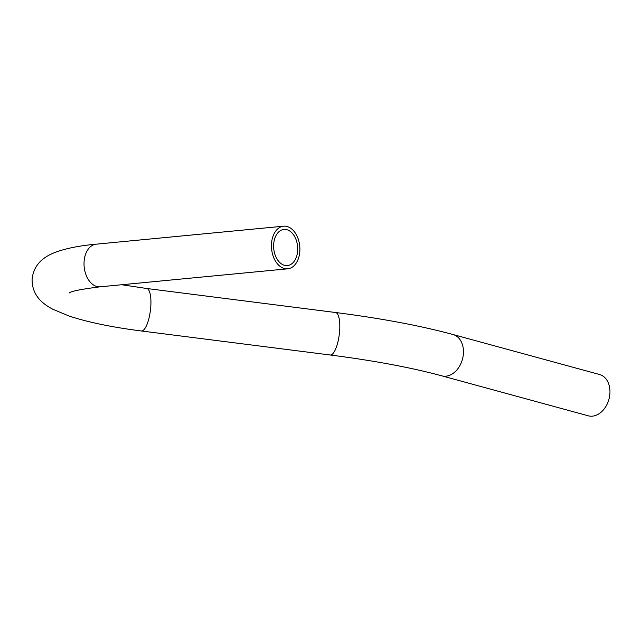 <?xml version="1.0" encoding="UTF-8"?>
<svg xmlns="http://www.w3.org/2000/svg" width="642" height="642" viewBox="0 0 642 642"><rect width="100%" height="100%" fill="white"/><g stroke="black" fill="none" stroke-linecap="round" stroke-linejoin="round"><path stroke-width="0.96" d="M453.035 334.53L599.532 374.503A21.411 15.593 105.3 0 1 609.9 393.626A21.411 15.593 105.3 0 1 588.265 415.815L441.768 375.835A21.411 15.593 -74.7 0 0 463.404 353.646A21.411 15.593 -74.7 0 0 453.035 334.53C420.341 325.679 381.188 318.344 335.573 312.51A21.411 6.436 97.2 0 1 339.658 330.494A21.411 6.436 97.2 0 1 330.173 354.994L141.304 330.967A21.411 6.436 -82.8 0 0 150.79 306.467A21.411 6.436 -82.8 0 0 146.705 288.491L335.573 312.51M287.102 226.498A21.411 14.14 -95.5 0 1 299.886 248.759A21.411 14.14 -95.5 0 1 287.712 268.813A21.411 14.14 -95.5 0 1 284.237 268.5A21.411 14.14 -95.5 0 1 271.446 246.231A21.411 14.14 -95.5 0 1 283.62 226.185A21.411 14.14 -95.5 0 1 287.102 226.498M284.454 265.298A18.145 11.989 -95.5 0 1 273.612 246.424A18.145 11.989 -95.5 0 1 283.933 229.435A18.145 11.989 -95.5 0 1 286.886 229.692A18.145 11.989 -95.5 0 1 297.719 248.566A18.145 11.989 -95.5 0 1 287.399 265.563A18.145 11.989 -95.5 0 1 284.454 265.298M69.208 292.969C71.045 291.219 81.398 289.165 100.28 286.797A21.411 14.14 -95.5 0 1 96.806 286.493A21.411 14.14 -95.5 0 1 84.086 261.623A21.411 14.14 -95.5 0 1 96.188 244.177L283.62 226.185M96.188 244.177C80.298 245.621 67.169 248.149 56.801 251.768C47.275 255.251 34.154 261.767 32.1 278.973C31.795 296.299 43.913 304.533 52.885 309.275L68.943 315.976C87.729 322.22 111.844 327.219 141.304 330.967M100.28 286.797L287.712 268.813M121.723 284.743L146.705 288.491M330.173 354.994C374.222 360.652 411.426 367.601 441.768 375.835"/></g></svg>
